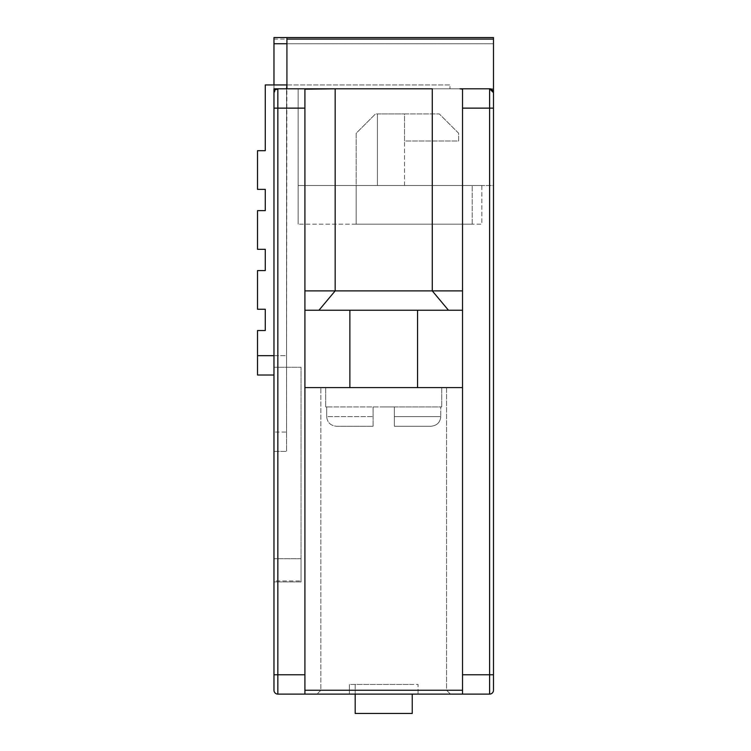 <?xml version="1.0" encoding="UTF-8"?>
<svg xmlns="http://www.w3.org/2000/svg" width="751" height="751" viewBox="0 0 751 751"><rect width="100%" height="100%" fill="white"/><g stroke="black" fill="none" stroke-linecap="round" stroke-linejoin="round"><path stroke-width="0.56" stroke-dasharray="3.75 2.82" d="M493.473 88.796L273.974 88.796L493.473 88.796L298.147 88.796L493.473 88.796L493.473 43.736L493.473 185.497L298.147 185.497L493.473 185.497L493.473 92.664A3.868 3.868 0 0 0 489.605 88.796L277.842 88.796L273.974 92.664L273.974 37.55L493.473 37.55L493.473 92.664L489.605 88.796L459.997 88.796L462.522 89.191L462.522 108.135L489.605 108.135L489.605 694.112A3.868 3.868 0 0 0 493.473 690.244L493.473 108.135L489.605 108.135L489.605 88.796M273.974 690.244A3.868 3.868 0 0 0 277.842 694.112L462.522 694.112L462.522 310.229L304.915 310.229L304.915 89.191L307.441 88.796L286.544 88.796L286.544 355.674L286.929 43.736L493.473 43.736L493.473 37.55L493.473 43.736L286.929 43.736L286.929 37.55L493.473 37.55L286.929 37.55M298.147 185.497L481.86 185.497L481.86 224.174L298.147 224.174L481.86 224.174L481.86 185.497L298.147 185.497L298.147 224.174L298.147 88.796L298.147 185.497M356.162 224.174L472.191 224.174L356.162 224.174L356.162 185.497L377.434 185.497L377.434 113.936L404.507 113.936L404.507 141.01L458.654 141.01L458.654 133.274L439.316 113.936L375.5 113.936L377.434 113.936L377.434 185.497L377.434 113.936L377.434 185.497L356.162 185.497L377.434 185.497L356.162 185.497L356.162 133.274L375.5 113.936L356.162 133.274L356.162 224.174M404.507 185.497L404.507 113.936L439.316 113.936L458.654 133.274L458.654 141.01L404.507 141.01L404.507 185.497L472.191 185.497L404.507 185.497M472.191 224.174L472.191 185.497L472.191 224.174M286.929 88.796L286.929 84.929M493.473 690.244A3.868 3.868 0 0 1 489.605 694.112L462.522 694.112L462.522 310.229L318.968 310.229L448.46 310.229L432.276 290.89L432.276 88.796L335.162 88.796L459.997 88.796M462.522 290.89L462.522 89.191L462.522 310.229L462.522 290.89L335.162 290.89L335.162 88.796L277.842 88.796A3.868 3.868 0 0 0 273.974 92.664L273.974 674.773L277.842 674.773L277.842 108.135L304.915 108.135L304.915 694.112L304.915 387.591L462.522 387.591M273.974 84.929L273.974 451.407L273.974 88.796L286.544 88.796L286.544 432.069L286.544 88.796M273.974 581.941L273.974 367.277L273.974 581.941L301.048 581.941L301.048 367.277L301.048 581.941L273.974 581.941M286.544 432.069L286.544 451.407L286.544 432.069L273.974 432.069L286.544 432.069M273.974 355.674L286.544 355.674L286.544 375.012L286.544 355.674L257.527 355.674L257.527 330.534L265.272 330.534L265.272 309.262L257.527 309.262L257.527 270.585L265.272 270.585L265.272 249.313L257.527 249.313L257.527 210.637L265.272 210.637L265.272 189.365L257.527 189.365L257.527 150.688L265.272 150.688L265.272 84.929L449.952 84.929L449.952 88.796L449.952 84.929L286.544 84.929M257.527 355.674L257.527 375.012L273.974 375.012M418.044 694.112L349.393 694.112L418.044 694.112L418.044 684.443L349.393 684.443L418.044 684.443L418.044 694.112M383.723 694.112L316.997 694.112L383.723 694.112M462.522 694.112L462.522 108.135M304.915 387.591L304.915 290.89L335.162 290.89L318.978 310.229L304.915 310.229L304.915 694.112M383.723 310.229L349.872 310.229L383.723 310.229M304.915 290.89L304.915 108.135M274.547 90.636L275.016 90.017M383.723 387.591L320.865 387.591L383.723 387.591M383.723 406.929L394.359 406.929L394.359 416.598L394.359 406.929L326.685 406.929L440.753 406.929L440.753 416.598L440.753 406.929L441.738 406.929L394.359 406.929L394.359 426.268L394.359 406.929L373.078 406.929L373.078 416.598L373.078 406.929L325.699 406.929L326.685 406.929L326.685 416.598L326.685 406.929L383.723 406.929M373.078 426.268L373.078 406.929L373.078 426.268L336.561 426.268L373.078 426.268L373.078 406.929L373.078 426.268L336.561 426.268C330.496 425.648 327.201 422.419 326.685 416.598C327.192 422.419 330.478 425.639 336.561 426.268L373.078 426.268M430.886 426.268L394.359 426.268L430.886 426.268C436.941 425.648 440.236 422.419 440.753 416.598C440.246 422.419 436.96 425.639 430.886 426.268L394.359 426.268L394.359 406.929L440.753 406.929L440.753 416.598L440.753 406.929L441.738 406.929L394.359 406.929L394.359 426.268L394.359 416.598L440.753 416.598C440.246 422.419 436.96 425.639 430.886 426.268L394.359 426.268L394.359 406.929L394.359 426.268L430.886 426.268L394.359 426.268L394.359 416.598L440.753 416.598C440.236 422.419 436.941 425.648 430.886 426.268L394.359 426.268L430.886 426.268M326.685 406.929L325.699 406.929L326.685 406.929L326.685 416.598L326.685 406.929M326.685 416.598C327.192 422.419 330.478 425.639 336.561 426.268C330.496 425.648 327.201 422.419 326.685 416.598L373.078 416.598L326.685 416.598M349.393 694.112L349.393 684.443L349.393 694.112M355.195 694.112L355.195 684.443L412.243 684.443L355.195 684.443L355.195 713.45L412.243 713.45L412.243 694.112M273.974 451.407L286.544 451.407L273.974 451.407M273.974 367.277L301.048 367.277L273.974 367.277M301.048 580.974L301.048 558.735L301.048 580.974L273.974 580.974L273.974 558.735L273.974 580.974L301.048 580.974M301.048 558.735L273.974 558.735L301.048 558.735M493.473 674.773L462.522 674.773M273.974 39.099L493.473 39.099M462.522 690.244L304.915 690.244M273.974 108.135L277.842 108.135L277.842 88.796M277.842 694.112L277.842 674.773L304.915 674.773M386.427 690.244L320.865 690.244L386.427 690.244M381.01 690.244L320.865 690.244L381.01 690.244M446.573 387.591L446.573 690.244L450.44 694.112L446.573 690.244L446.573 387.591M320.865 690.244L316.997 694.112L320.865 690.244L320.865 387.591L320.865 690.244M417.565 310.229L417.565 387.591M441.738 387.591L441.738 406.929L441.738 387.591M325.699 387.591L325.699 406.929L325.699 387.591M349.872 310.229L349.872 387.591"/><path stroke-width="1.13" d="M459.997 88.796L489.605 88.796L493.473 92.664L493.473 108.135L489.605 108.135L489.605 88.796L459.997 88.796L462.522 89.191L462.522 694.112L489.605 694.112A3.868 3.868 0 0 0 493.473 690.244L493.473 88.796M493.473 92.664A3.868 3.868 0 0 0 489.605 88.796A3.868 3.868 0 0 1 493.473 92.664L493.473 37.55L286.929 37.55L286.929 88.796M462.522 290.89L335.162 290.89L335.162 88.796L304.915 89.191L304.915 108.135L277.842 108.135L277.842 694.112A3.868 3.868 0 0 1 273.974 690.244L273.974 92.664A3.868 3.868 0 0 1 277.842 88.796L432.276 88.796L432.276 290.89L448.46 310.229L462.522 310.229L304.915 310.229L318.968 310.229L335.162 290.89L304.915 290.89M275.016 90.017L277.842 88.796L273.974 88.796L273.974 92.664L274.547 90.636M304.915 674.773L273.974 674.773L273.974 690.244A3.868 3.868 0 0 0 277.842 694.112L304.915 694.112L304.915 108.135M286.929 37.55L273.974 37.55L273.974 84.929M286.929 84.929L286.544 88.796M286.544 84.929L265.272 84.929L265.272 150.688L257.527 150.688L257.527 189.365L265.272 189.365L265.272 210.637L257.527 210.637L257.527 249.313L265.272 249.313L265.272 270.585L257.527 270.585L257.527 309.262L265.272 309.262L265.272 330.534L257.527 330.534L257.527 375.012L273.974 375.012M462.522 694.112L304.915 694.112M304.915 387.591L462.522 387.591M412.243 694.112L412.243 713.45L355.195 713.45L355.195 694.112M493.473 39.099L286.929 39.099M489.605 694.112L489.605 108.135L462.522 108.135M462.522 674.773L493.473 674.773M257.527 355.674L273.974 355.674M277.842 88.796L277.842 108.135L273.974 108.135M304.915 690.244L462.522 690.244M286.929 43.736L273.974 43.736M417.565 310.229L417.565 387.591M349.872 310.229L349.872 387.591"/></g></svg>
